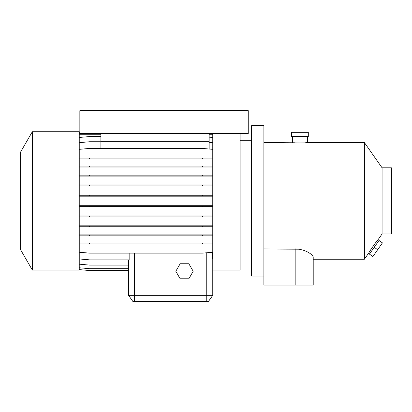 <?xml version="1.0" encoding="UTF-8"?>
<svg xmlns="http://www.w3.org/2000/svg" width="412" height="412" viewBox="0 0 412 412"><rect width="100%" height="100%" fill="white"/><g stroke="black" fill="none" stroke-linecap="round" stroke-linejoin="round"><path stroke-width="0.62" d="M180.157 263.742L175.816 271.261L180.157 278.775L188.84 278.775L193.182 271.261L188.84 263.742L180.157 263.742L175.816 271.261L180.157 278.775L188.84 278.775L193.182 271.261L188.84 263.742L180.157 263.742M305.06 142.81L307.496 142.547C307.965 143.072 292.005 143.077 292.458 142.547L292.458 136.532M382.079 167.808L391.4 167.808L391.4 233.97L382.079 233.97L382.079 167.808L364.388 142.547L307.496 142.547L307.496 136.532M382.079 233.97L377.547 240.438C377.454 239.805 368.385 252.947 368.92 252.757L369.904 253.447M377.547 240.438L378.53 241.128M32.327 131.722L20.6 152.033L20.6 249.739L32.327 270.056L79.243 270.056L79.243 131.722L32.327 131.722L32.327 270.056M212.767 133.524L212.767 270.056L240.134 270.056L240.134 133.524M240.134 261.033L251.562 261.033M240.134 140.739L251.562 140.739M312.811 256.115L313.213 257.258L313.213 285.094L263.891 285.094L263.891 125.706L251.562 125.706L251.562 276.071L263.891 276.071M313.213 285.094L313.213 259.23L364.388 259.23L364.388 142.547M263.891 142.547L294.662 142.789M263.891 248.946L298.824 249.198M313.213 257.258C313.28 254.894 305.436 249.028 295.167 248.946L295.167 285.094M368.92 252.757L364.388 259.23M370.053 250.857L372.108 247.627M373.777 245.212L374.997 243.559M209.157 149.02L209.157 133.524M100.894 148.433L100.894 141.342L209.157 141.342M100.894 141.342L100.894 133.524M212.767 134.729L209.157 134.729M100.894 134.729L79.243 134.729M128.565 259.854L128.565 295.316L212.767 295.316L208.554 301.332L132.772 301.332L128.565 295.316L128.565 270.535L89.553 270.535L79.243 269.633M79.243 149.335L89.553 148.433L202.457 148.433L212.767 149.335M79.243 243.889L212.767 243.889M304.901 250.79L305.421 250.996M311.142 254.317L311.838 254.946M300.075 143.031L300.806 143.026M212.17 252.283L212.17 259.004L212.767 258.952M208.554 301.332L212.767 295.316L212.767 262.114M79.243 258.952L89.553 259.854L129.157 259.854L129.157 253.138M209.157 137.15L212.767 137.464M79.243 137.464L89.553 136.563L100.894 136.563M79.243 264.185L89.553 265.091L128.565 265.091M79.243 166.098L212.767 166.098M79.243 167.04L212.767 167.04M89.553 166.098L89.553 167.04M202.457 166.098L202.457 167.04M79.243 205.701L212.767 205.701M79.243 206.649L212.767 206.649M89.553 205.701L89.553 206.649M202.457 205.701L202.457 206.649M79.243 242.946L212.767 242.946M89.553 242.946L89.553 243.889M202.457 242.946L202.457 243.889M79.243 269.608L89.553 270.514L128.565 270.514M209.157 142.341L212.767 142.655M79.243 142.655L89.553 141.754L100.894 141.754M79.243 175.146L212.767 175.146M79.243 176.089L212.767 176.089M89.553 175.146L89.553 176.089M202.457 175.146L202.457 176.089M79.243 216.001L212.767 216.001M79.243 216.944L212.767 216.944M89.553 216.001L89.553 216.944M202.457 216.001L202.457 216.944M79.243 252.232L89.553 253.138L202.457 253.138L212.767 252.232M79.243 234.907L212.767 234.907M79.243 235.855L212.767 235.855M89.553 234.907L89.553 235.855M202.457 234.907L202.457 235.855M79.243 195.252L212.767 195.252M79.243 196.194L212.767 196.194M89.553 195.252L89.553 196.194M202.457 195.252L202.457 196.194M79.243 159.037L212.767 159.037M79.243 158.095L89.553 158.095L89.553 159.037M89.553 158.095L202.457 158.095L202.457 159.037M202.457 158.095L212.767 158.095M79.243 267.774L89.553 268.676L128.565 268.676M79.243 225.833L212.767 225.833M79.243 226.78L212.767 226.78M89.553 225.833L89.553 226.78M202.457 225.833L202.457 226.78M79.243 184.962L212.767 184.962M79.243 185.905L212.767 185.905M89.553 184.962L89.553 185.905M202.457 184.962L202.457 185.905M79.846 133.524L248.251 133.524L248.251 110.668L79.846 110.668L79.846 133.524M377.665 249.703L382.449 242.879L378.999 240.464L374.22 247.288L369.44 254.116L372.886 256.532L377.665 249.703L374.22 247.288M299.977 132.319L291.644 132.319L291.644 136.532L308.31 136.532L308.31 132.319L299.977 132.319L299.977 136.532M134.575 301.332L134.575 253.138M206.752 301.332L206.752 252.762"/></g></svg>
